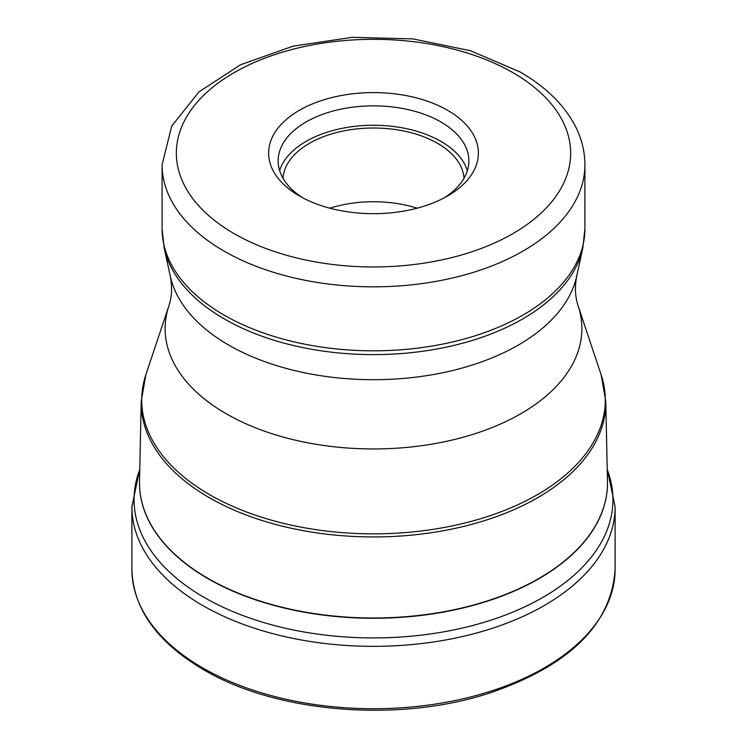 <?xml version="1.0" encoding="UTF-8"?>
<svg xmlns="http://www.w3.org/2000/svg" width="747" height="747" viewBox="0 0 747 747"><rect width="100%" height="100%" fill="white"/><g stroke="black" fill="none" stroke-linecap="round" stroke-linejoin="round"><path stroke-width="1.12" d="M299.342 195.947L299.342 195.947A104.869 60.544 180 0 1 299.342 110.323A104.869 60.544 180 0 1 447.658 110.323A104.869 60.544 180 0 1 447.658 195.947A104.869 60.544 180 0 1 299.342 195.947M302.862 197.89A95.364 55.054 180 0 1 278.136 160.904A95.364 55.054 180 0 1 306.074 121.976A95.364 55.054 180 0 1 440.926 121.976A95.364 55.054 180 0 1 468.864 160.904A95.364 55.054 180 0 1 444.138 197.89M467.37 170.615A95.364 55.054 0 0 0 440.926 141.388A95.364 55.054 0 0 0 344.946 127.793A95.364 55.054 0 0 0 279.63 170.615M282.973 178.206A90.602 52.309 180 0 1 340.529 131.593A90.602 52.309 180 0 1 437.565 143.331A90.602 52.309 180 0 1 464.027 178.206M417.125 208.198A90.602 52.309 0 0 0 329.875 208.198M615.108 569.242A241.608 139.493 180 0 1 465.96 698.109A241.608 139.493 180 0 1 202.652 667.874A241.608 139.493 180 0 1 131.892 569.242L131.892 506.849A241.608 139.493 0 0 0 202.652 605.481A241.608 139.493 0 0 0 465.96 635.725A241.608 139.493 0 0 0 615.108 506.849L615.108 569.242C611.438 624.707 569.195 666.109 488.407 693.431C397.899 722.928 276.045 712.815 203.445 669.62C156.926 642.103 133.069 608.646 131.892 569.242M139.773 469.62A239.46 138.251 0 0 0 204.174 597.432A239.46 138.251 0 0 0 488.781 620.85A239.46 138.251 0 0 0 607.227 469.62M139.502 482.198A233.998 135.095 0 0 0 139.502 483.16A233.998 135.095 0 0 0 208.04 578.692A233.998 135.095 0 0 0 208.142 578.748A233.998 135.095 0 0 0 463.112 607.965A233.998 135.095 0 0 0 607.498 483.16A233.998 135.095 0 0 0 607.498 482.198M139.521 481.227L141.23 401.176A232.289 134.105 0 0 0 209.141 497.595A232.289 134.105 0 0 0 209.253 497.661A232.289 134.105 0 0 0 463.719 526.411A232.289 134.105 0 0 0 605.77 401.176L607.479 481.227A233.998 135.095 180 0 1 464.447 607.367A233.998 135.095 180 0 1 208.142 578.477A233.998 135.095 180 0 1 208.04 578.421A233.998 135.095 180 0 1 139.521 481.227L139.502 483.16M605.77 401.176L601.102 374.667A231.803 133.825 180 0 1 482.188 518.222A231.803 133.825 180 0 1 209.59 494.654A231.803 133.825 180 0 1 209.487 494.589A231.803 133.825 180 0 1 145.898 374.667L141.23 401.176M145.898 374.667L168.897 305.85A208.376 120.304 0 0 0 226.154 413.717A208.376 120.304 0 0 0 471.198 434.903A208.376 120.304 0 0 0 578.103 305.85L601.102 374.667M578.103 305.85C575.125 296.876 574.658 286.997 576.684 276.213A204.79 118.231 180 0 1 439.899 373.313A204.79 118.231 180 0 1 228.694 345.067A204.79 118.231 180 0 1 170.316 276.213L164.172 247.995A210.971 121.808 0 0 0 224.221 318.885A210.971 121.808 0 0 0 224.315 318.941A210.971 121.808 0 0 0 441.907 348.037A210.971 121.808 0 0 0 582.828 247.995L584.91 228.769A211.41 122.06 180 0 1 454.4 341.528A211.41 122.06 180 0 1 224.016 315.075A211.41 122.06 180 0 1 223.913 315.01A211.41 122.06 180 0 1 162.09 228.769L164.172 247.995M584.91 164.788C584.845 150.95 581.418 137.616 574.62 124.796C563.294 104.001 545.105 86.391 520.033 71.945L470.442 50.712L412.876 38.9L352.042 37.35L292.992 46.183L240.581 64.746L199.019 91.834L171.773 125.963L162.09 164.788A211.41 122.06 0 0 0 223.867 251.011A211.41 122.06 0 0 0 224.016 251.095A211.41 122.06 0 0 0 454.4 277.548A211.41 122.06 0 0 0 584.91 164.788L584.91 228.769M512.9 72.655A197.143 113.815 180 0 1 513.04 72.739A197.143 113.815 0 0 1 512.834 233.662A197.143 113.815 0 0 1 234.1 233.615A197.143 113.815 0 0 1 233.96 233.54A197.143 113.815 180 0 1 234.166 72.618A197.143 113.815 180 0 1 512.9 72.655M615.108 506.849L607.218 468.864M139.782 468.864L131.892 506.849M607.479 481.227L607.498 483.16M576.684 276.213L582.828 247.995M162.09 164.788L162.09 228.769M168.897 305.85C171.875 296.876 172.342 286.997 170.316 276.213"/></g></svg>
